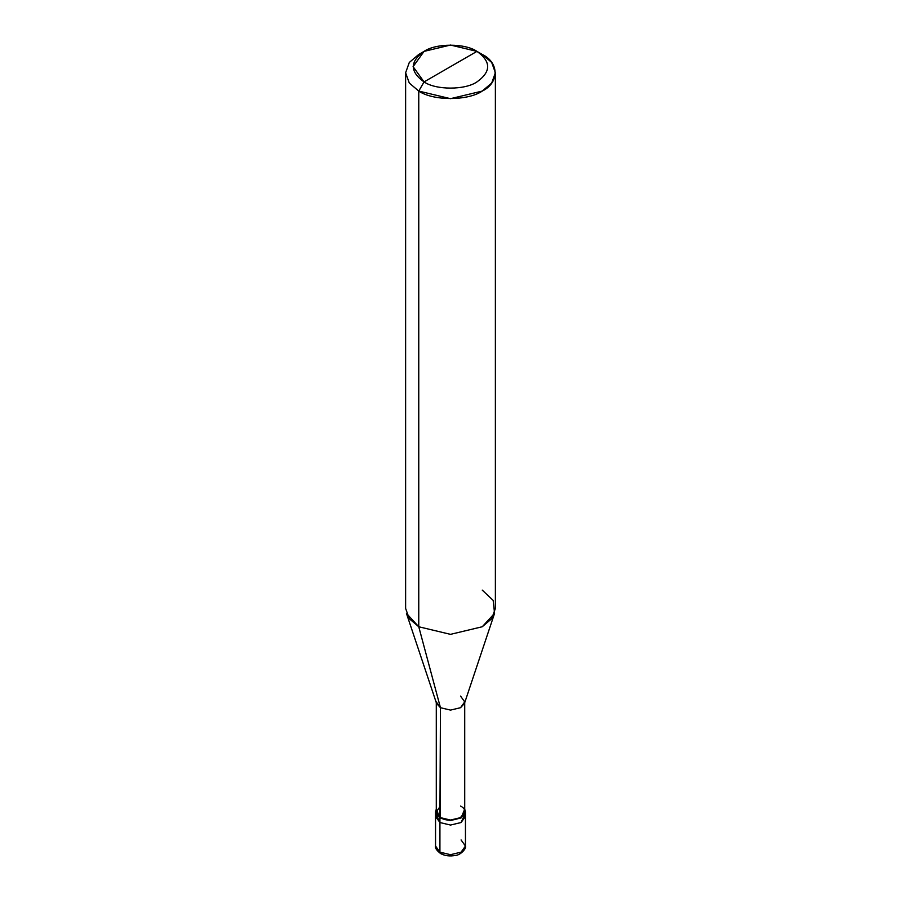 <?xml version="1.0" encoding="UTF-8"?>
<svg xmlns="http://www.w3.org/2000/svg" width="901" height="901" viewBox="0 0 901 901"><rect width="100%" height="100%" fill="white"/><g stroke="black" fill="none" stroke-linecap="round" stroke-linejoin="round"><path stroke-width="1.35" d="M435.543 811.846L439.925 817.95L436.287 809.143L435.543 811.846L435.543 846.05C434.901 847.875 436.568 850.375 440.544 853.529L435.543 846.05L439.925 852.155L439.925 822.534L435.543 816.419L439.925 822.534L450.5 825.057L461.075 822.534L464.927 814.132L461.075 822.534L450.5 825.057L439.925 822.534L439.925 852.155L440.544 853.529L442.109 853.337M439.925 822.534L436.073 814.132L439.925 822.534L450.5 825.057L461.075 822.534L465.457 816.419L461.075 822.534L450.5 825.057L439.925 822.534L439.925 817.95L439.925 822.534M440.544 853.529C444.846 855.849 449.779 856.491 455.354 855.443C460.614 855.263 466.786 848.156 465.457 846.05L461.075 852.155L450.5 854.689L439.925 852.155L450.5 854.689L461.075 852.155L465.457 846.05L461.075 839.935M440.454 806.035L436.287 811.846L440.454 817.646L440.454 707.702L418.762 626.758L418.762 91.08L424.056 81.912C435.949 90.156 465.051 90.156 476.944 81.912C491.214 71.731 491.214 61.561 476.944 51.38L424.056 81.912C409.786 71.731 409.786 61.561 424.056 51.38C435.949 43.135 465.051 43.135 476.944 51.38C491.214 61.561 491.214 71.731 476.944 81.912C465.051 90.156 435.949 90.156 424.056 81.912L476.944 51.38L450.5 45.05L424.056 51.38L413.097 66.64L424.056 81.912L418.762 91.08L418.762 626.758L440.454 707.702L439.925 817.95L450.5 820.484L461.075 817.95L465.457 811.846L464.713 809.143L461.075 817.95L450.5 820.484L439.925 817.95L440.454 817.646L436.287 811.846L436.287 701.89L440.454 707.702L436.546 703.444L406.43 613.344L418.762 626.758L409.302 618.728L405.619 608.434L405.619 72.756L409.302 83.05L418.762 91.08L409.302 83.05L405.619 72.756L409.302 62.462L418.762 54.432L409.302 62.462L405.619 72.756M495.381 72.756L491.698 62.462L482.238 54.432C499.357 62.676 499.357 82.836 482.238 91.08C467.957 100.968 433.043 100.968 418.762 91.08L450.5 98.671L482.238 91.08L491.698 83.05L495.381 72.756L495.381 608.434L491.698 618.728L482.238 626.758L450.5 634.349L418.762 626.758L450.5 634.349L482.238 626.758L494.57 613.344L464.454 703.444L460.546 707.702L450.5 710.101L440.454 707.702L450.5 710.101L460.546 707.702L464.713 701.89L464.713 811.846L460.546 817.646L450.5 820.045L440.454 817.646C452.854 825.44 474.061 813.198 460.546 806.035M464.713 701.89L460.546 696.09M494.57 613.344L493.162 600.381L482.238 590.11M482.238 54.432L476.944 51.38L482.238 54.432M465.457 846.05L465.457 811.846M418.762 54.432L424.056 51.38"/></g></svg>
